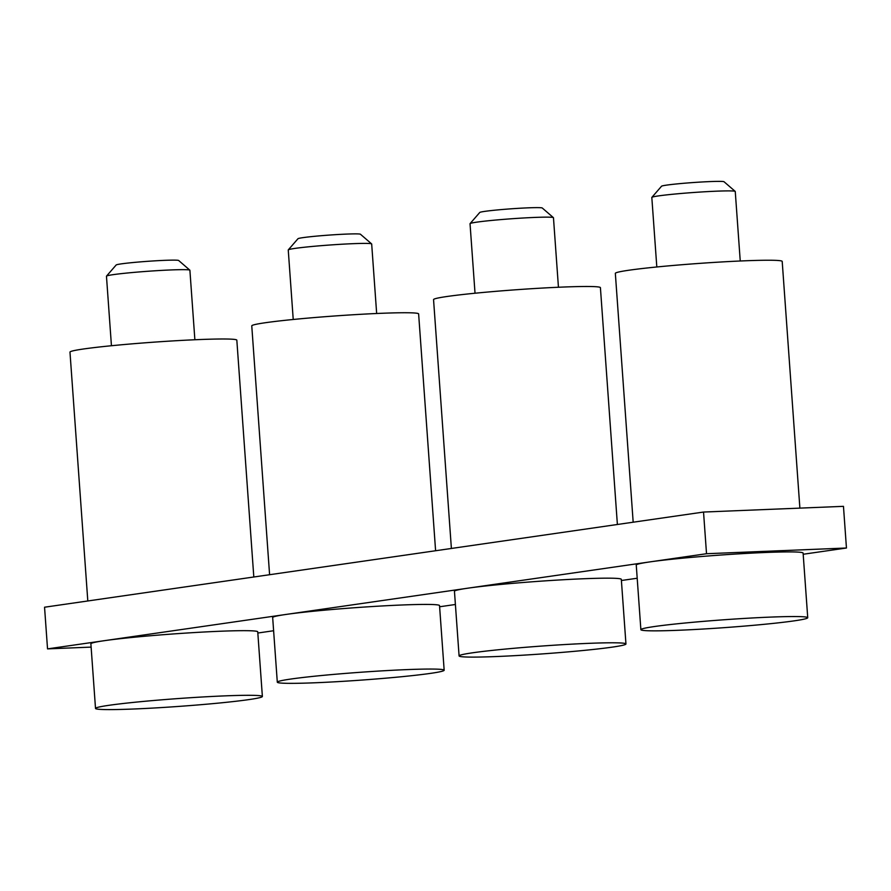 <?xml version="1.0" encoding="UTF-8"?>
<svg xmlns="http://www.w3.org/2000/svg" width="891" height="891" viewBox="0 0 891 891"><rect width="100%" height="100%" fill="white"/><g stroke="black" fill="none" stroke-linecap="round" stroke-linejoin="round"><path stroke-width="1.34" d="M376.659 313.498L371.681 243.989A41.821 1.971 175.9 0 0 371.625 243.9A41.821 1.971 175.9 0 0 368.395 243.455A41.821 1.971 175.9 0 0 322.587 245.56A41.821 1.971 175.9 0 0 288.294 249.87A41.821 1.971 175.9 0 0 288.25 249.97L293.228 319.479M371.625 243.9L360.465 234.255A31.363 1.481 175.9 0 0 358.037 233.921A31.363 1.481 175.9 0 0 323.678 235.502A31.363 1.481 175.9 0 0 297.962 238.732L288.294 249.87M194.873 339.749L189.894 270.24A41.821 1.971 175.9 0 0 189.839 270.151A41.821 1.971 175.9 0 0 186.609 269.717A41.821 1.971 175.9 0 0 140.789 271.811A41.821 1.971 175.9 0 0 106.497 276.121A41.821 1.971 175.9 0 0 106.463 276.221L111.442 345.73M189.839 270.151L178.679 260.506A31.363 1.481 175.9 0 0 176.251 260.172A31.363 1.481 175.9 0 0 141.892 261.754A31.363 1.481 175.9 0 0 116.175 264.983L106.497 276.121M558.445 287.247L553.467 217.738A41.821 1.971 175.9 0 0 553.411 217.649A41.821 1.971 175.9 0 0 550.181 217.204A41.821 1.971 175.9 0 0 504.373 219.309A41.821 1.971 175.9 0 0 470.08 223.619A41.821 1.971 175.9 0 0 470.036 223.719L475.026 293.228M553.411 217.649L542.251 207.993A31.363 1.481 175.9 0 0 539.823 207.67A31.363 1.481 175.9 0 0 505.464 209.24A31.363 1.481 175.9 0 0 479.748 212.481L470.08 223.619M253.812 577L236.828 340.173A83.643 3.943 175.9 0 0 145.779 342.757A83.643 3.943 175.9 0 0 69.977 352.123L87.808 600.968M435.599 550.738L418.625 313.91A83.643 3.943 175.9 0 0 327.565 316.505A83.643 3.943 175.9 0 0 251.763 325.872L269.594 574.717M617.385 524.487L600.411 287.659A83.643 3.943 175.9 0 0 509.351 290.254A83.643 3.943 175.9 0 0 433.549 299.621L451.392 548.466M740.243 260.996L735.253 191.476A41.821 1.971 175.9 0 0 735.198 191.387L724.038 181.742A31.363 1.481 175.9 0 0 721.621 181.419A31.363 1.481 175.9 0 0 687.262 182.989A31.363 1.481 175.9 0 0 661.534 186.23L651.867 197.368A41.821 1.971 175.9 0 0 651.822 197.457L656.812 266.977M735.198 191.387A41.821 1.971 175.9 0 0 731.968 190.952A41.821 1.971 175.9 0 0 686.159 193.057A41.821 1.971 175.9 0 0 651.867 197.368M651.633 626.952A83.643 3.943 175.9 0 0 640.874 629.681A83.643 3.943 175.9 0 0 703.266 629.024A83.643 3.943 175.9 0 0 796.988 620.437A83.643 3.943 175.9 0 0 807.736 617.719A83.643 3.943 175.9 0 0 745.355 618.365A83.643 3.943 175.9 0 0 651.633 626.952M807.736 617.719L803.103 553.088A83.643 3.943 175.9 0 0 743.239 553.589A83.643 3.943 175.9 0 0 649.706 561.92A83.643 3.943 175.9 0 0 647 562.332A83.643 3.943 175.9 0 0 636.252 565.05L640.874 629.681M133.494 709.013A83.643 3.943 -4.1 0 1 95.515 708.434A83.643 3.943 -4.1 0 1 139.018 701.841A83.643 3.943 -4.1 0 1 224.387 695.893A83.643 3.943 -4.1 0 1 262.377 696.472A83.643 3.943 -4.1 0 1 218.874 703.066A83.643 3.943 -4.1 0 1 133.494 709.013M262.377 696.472L257.744 631.842A83.643 3.943 175.9 0 0 219.754 631.262A83.643 3.943 175.9 0 0 104.347 640.685A83.643 3.943 175.9 0 0 90.882 643.803L95.515 708.434M315.28 682.762A83.643 3.943 -4.1 0 1 277.301 682.183A83.643 3.943 -4.1 0 1 320.805 675.59A83.643 3.943 -4.1 0 1 406.173 669.642A83.643 3.943 -4.1 0 1 444.163 670.221A83.643 3.943 -4.1 0 1 400.66 676.815A83.643 3.943 -4.1 0 1 315.28 682.762M444.163 670.221L439.53 605.59A83.643 3.943 175.9 0 0 401.551 605.011A83.643 3.943 175.9 0 0 286.134 614.422A83.643 3.943 175.9 0 0 272.668 617.552L277.301 682.183M497.078 656.511A83.643 3.943 -4.1 0 1 459.088 655.932A83.643 3.943 -4.1 0 1 502.591 649.339A83.643 3.943 -4.1 0 1 587.971 643.38A83.643 3.943 -4.1 0 1 625.95 643.97A83.643 3.943 -4.1 0 1 582.447 650.564A83.643 3.943 -4.1 0 1 497.078 656.511M625.95 643.97L621.317 579.339A83.643 3.943 175.9 0 0 583.338 578.76A83.643 3.943 175.9 0 0 467.92 588.171A83.643 3.943 175.9 0 0 454.455 591.301L459.088 655.932M799.884 508.126L782.198 261.408A83.643 3.943 175.9 0 0 691.138 264.003A83.643 3.943 175.9 0 0 615.336 273.37L633.178 522.215M91.116 647.111L47.535 648.882L44.55 607.217L703.534 512.047L843.465 506.344L846.45 548.01L706.518 553.723L703.534 512.047M47.535 648.882L706.518 553.723M846.45 548.01L803.192 554.258M637.188 578.237L621.406 580.509M455.401 604.488L439.608 606.771M273.615 630.739L257.822 633.022"/></g></svg>
